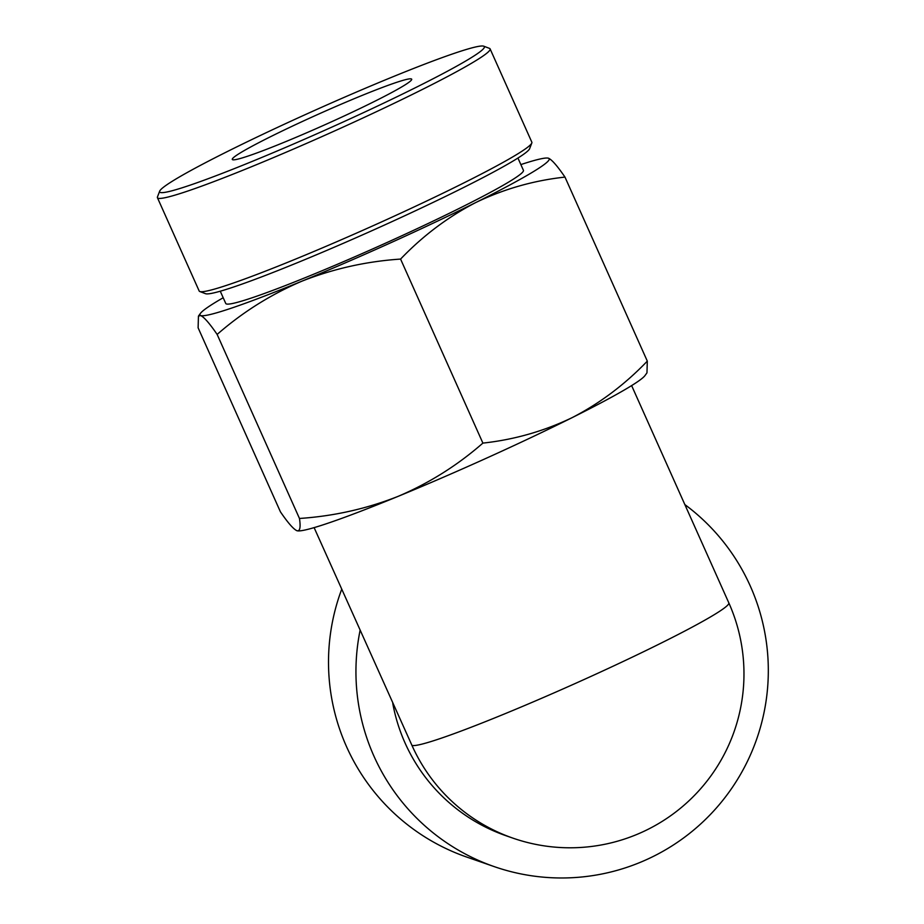 <?xml version="1.0" encoding="UTF-8"?>
<svg xmlns="http://www.w3.org/2000/svg" width="924" height="924" viewBox="0 0 924 924"><rect width="100%" height="100%" fill="white"/><g stroke="black" fill="none" stroke-linecap="round" stroke-linejoin="round"><path stroke-width="1.39" d="M411.33 78.921A98.256 6.156 155.9 0 1 411.688 79.198A98.256 6.156 155.9 0 1 327.489 123.608A98.256 6.156 155.9 0 1 232.663 159.737A98.256 6.156 155.9 0 1 232.294 159.448A98.256 6.156 155.9 0 1 316.505 115.038A98.256 6.156 155.9 0 1 411.33 78.921M306.676 113.999A177.87 11.146 -24.1 0 0 159.667 191.176A177.87 11.146 -24.1 0 0 337.318 124.648A177.87 11.146 -24.1 0 0 483.76 46.2A177.87 11.146 -24.1 0 0 306.676 113.999M483.76 46.2L489.477 48.371A182.224 11.411 155.9 0 1 490.101 48.88A182.224 11.411 155.9 0 1 339.466 128.748A182.224 11.411 155.9 0 1 157.427 197.69A182.224 11.411 155.9 0 1 157.473 196.893L159.667 191.176M531.808 143.001L529.614 148.718A177.87 11.146 155.9 0 1 382.605 225.895A177.87 11.146 155.9 0 1 205.521 293.693L199.792 291.522A182.224 11.411 -24.1 0 0 381.208 222.072A182.224 11.411 -24.1 0 0 531.808 143.001A182.224 11.411 -24.1 0 0 531.843 142.204L490.101 48.88M157.427 197.69L199.18 291.014A182.224 11.411 -24.1 0 0 199.792 291.522M517.937 158.062L523.423 170.316A163.04 10.21 155.9 0 1 388.634 241.776A163.04 10.21 155.9 0 1 225.756 303.465L220.27 291.21M314.114 527.627L411.954 745.391A173.92 10.892 -24.1 0 0 585.042 679.082A173.92 10.892 -24.1 0 0 728.817 602.864A173.92 173.92 0 0 1 512.947 838.149A173.92 173.192 -70.8 0 1 411.954 745.391M512.947 838.149L506.052 835.746A173.92 173.192 -70.8 0 1 405.058 743A173.92 173.192 -70.8 0 1 392.781 703.476M684.834 504.562A206.953 206.098 -70.8 0 1 750.276 586.012A206.953 206.098 -70.8 0 1 714.021 810.614A206.953 206.098 -70.8 0 1 494.167 866.596A206.953 206.098 -70.8 0 1 373.977 756.225A206.953 206.098 -70.8 0 1 360.083 630.387M494.167 866.596L466.736 857.068A206.953 206.098 -70.8 0 1 346.546 746.684A206.953 206.098 -70.8 0 1 341.695 589.293M647.308 361.122C624.924 384.476 599.849 403.338 572.06 417.683A191.303 11.989 155.9 0 0 644.964 375.594L646.973 372.834L647.308 361.122L564.98 177.096C557.391 166.02 551.905 159.725 548.51 158.223L547.643 158.05A191.303 11.989 -24.1 0 0 520.859 164.588M296.916 530.722L297.771 530.896A191.303 11.989 155.9 0 0 398.14 496.35A191.303 11.989 155.9 0 0 572.06 417.683C543.855 431.242 514.125 439.709 482.894 443.104C457.415 465.384 429.163 483.125 398.14 496.35C366.689 508.778 333.795 516.158 299.468 518.468C300.808 527.373 299.965 531.462 296.916 530.722C293.451 529.14 287.953 522.845 280.434 511.85L198.117 327.824L198.441 316.112L200.67 315.558C204.065 317.071 209.552 323.365 217.14 334.43C242.631 312.162 270.882 294.41 301.894 281.185C333.356 268.757 366.251 261.388 400.577 259.078C422.961 235.724 448.036 216.863 475.814 202.518C504.03 188.958 533.749 180.492 564.98 177.096M299.468 518.468L217.14 334.43M482.894 443.104L400.577 259.078M223.192 297.747A191.303 11.989 -24.1 0 0 200.462 313.352A191.303 11.989 -24.1 0 0 200.67 315.558A191.303 11.989 -24.1 0 0 301.894 281.185A191.303 11.989 -24.1 0 0 475.814 202.518A191.303 11.989 -24.1 0 0 548.51 158.223A191.303 11.989 -24.1 0 0 547.643 158.05M631.623 385.597L728.817 602.864M200.462 313.352L198.441 316.112"/></g></svg>
